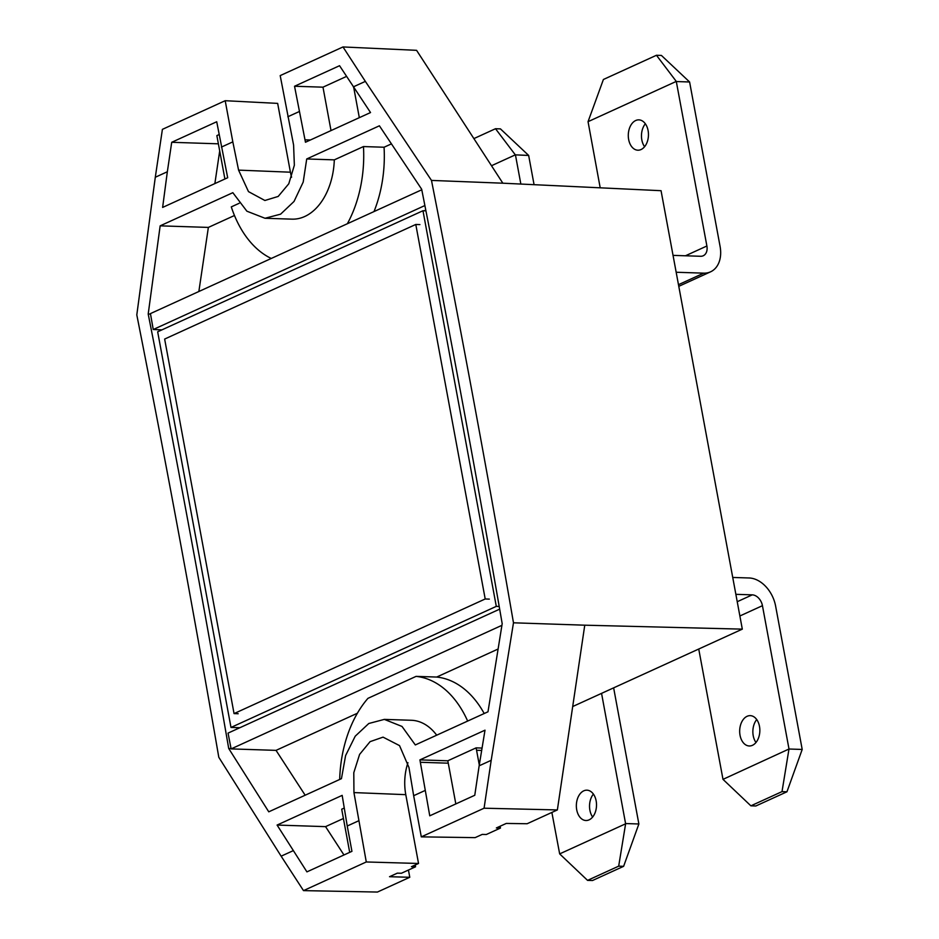 <?xml version="1.0" encoding="UTF-8"?>
<svg xmlns="http://www.w3.org/2000/svg" width="939" height="939" viewBox="0 0 939 939"><rect width="100%" height="100%" fill="white"/><g stroke="black" fill="none" stroke-linecap="round" stroke-linejoin="round"><path stroke-width="1.41" d="M230.994 727.443L496.297 606.371L422.973 210.735L157.67 331.807L230.994 727.443L239.844 727.725M422.973 210.735L425.919 210.841M496.297 606.371L499.196 606.465M234.057 713.593L164.642 339.061L415.789 224.456L485.205 598.976L234.057 713.593L238.177 713.734M419.909 224.585L415.789 224.456M489.325 599.117L485.205 598.976M500.135 826.226L500.475 828.045L486.32 834.501L482.212 834.407L475.134 837.635L421.294 836.86L484.078 808.209L491.191 760.32L479.148 765.813L485.005 730.178L419.921 759.886L429.757 815.815L474.77 795.274L479.148 765.813M425.074 790.497L413.665 795.697L408.958 767.48L399.533 745.613L383.053 737.138L370.095 741.646L359.59 754.416L353.792 772.715L353.944 792.586L366.28 861.967L303.497 890.618L377.431 892.05L409.78 877.284L389.532 876.709L397.314 873.153L401.423 873.247L415.578 866.779L415.238 864.972M421.294 836.86L413.665 795.697M358.651 820.803L347.242 826.015L342.172 795.368L277.087 825.064L306.924 871.873L351.937 851.333L347.242 826.015M293.179 850.687L281.137 856.18L303.497 890.618M291.583 177.248A44.145 29.344 91.9 0 1 290.421 172.201L277.662 103.396L225.196 100.708L162.4 129.359L155.299 177.248L167.342 171.755L162.623 207.425L227.696 177.729L216.721 121.753L171.708 142.294L167.342 171.755M221.416 147.083L232.825 141.871L238.576 170.123L290.421 172.201M225.196 100.708L232.825 141.871M424.886 205.547L153.245 329.519L150.44 313.603L421.775 189.772M501.919 625.327L231.123 748.899L228.048 733.113L499.665 609.153M353.733 87.515L359.32 117.668M346.514 76.423L322.981 87.174L331.021 130.58M304.999 139.817L305.457 142.247L370.529 112.551L339.554 65.707L294.541 86.247L304.999 139.817L310.386 139.993M347.36 223.74A104.851 69.686 -88.1 0 0 363.463 146.566L334.307 159.865A60.695 40.342 91.9 0 1 292.017 219.151L265.009 218.271L246.898 211.205L232.837 192.683L160.158 225.841L148.198 314.037L150.381 314.06M239.21 203.27L231.287 206.885A104.851 69.686 -88.1 0 0 271.254 258.46M198.857 291.501L208.364 227.414L160.158 225.841M334.307 159.865L306.724 158.961L303.203 182.072L294.024 201.462L280.608 214.162L265.009 218.271M208.364 227.414L234.468 215.501M349.695 852.354L342.148 811.613A104.851 69.686 91.9 0 1 341.726 809.195L344.249 808.033M343.956 854.971L325.563 826.637L277.087 825.064M325.563 826.637L343.428 818.491M148.198 314.037C176.849 458.901 203.681 603.707 228.705 748.465L268.765 811.824L341.444 778.666L345.599 755.578L355.212 736.199L368.792 723.5L384.321 719.391L402.009 726.446L415.32 744.944L487.998 711.785L502.189 623.66C477.129 478.913 450.297 334.108 421.67 189.232L379.403 125.803L306.724 158.961M384.321 719.391L411.341 720.272A60.695 40.342 91.9 0 1 436.705 735.19M484.195 713.523A104.851 69.686 91.9 0 0 436.694 677.054L416.083 676.373A104.851 69.686 91.9 0 1 467.657 721.07M416.083 676.373L367.947 698.346A104.851 69.686 91.9 0 0 339.695 779.464M436.694 677.054L498.139 649.013M219.092 134.57L216.862 135.603L224.902 179.009M231.123 748.899L276.043 750.367L357.372 713.253M228.705 748.465L230.912 748.571M305.163 795.216L276.043 750.367M219.703 150.944L214.867 183.586M218.376 143.82L171.708 142.294M500.475 828.045L496.355 827.952L506.262 823.433L527.131 823.738L557.367 809.934L584.762 625.186L742.315 629.142L572.696 706.539M484.078 808.209L557.367 809.934M366.28 861.967L418.536 863.469L405.789 794.664A44.145 29.344 91.9 0 1 407.949 762.703M353.31 86.881L365.353 81.388L342.993 46.95L280.198 75.601L293.59 145.017L294.353 165.241L288.789 183.762L278.19 196.439L264.892 200.488L248.483 191.615L238.576 170.123M418.536 863.469L411.458 866.697L415.578 866.779M409.78 877.284L408.442 870.042M342.993 46.95L416.576 50.33L502.846 183.199L661.056 190.699L742.315 629.142M153.245 329.519L161.942 329.859M425.778 210.101L424.275 210.782M236.933 727.631L237.18 728.946M287.827 116.765L299.236 111.565M584.762 625.186L513.48 622.803C487.998 475.404 460.662 327.946 431.482 180.417L502.846 183.199M281.137 856.18L218.799 757.28C193.352 609.869 166.015 462.411 136.801 314.894L155.299 177.248M365.353 81.388L431.482 180.417M513.48 622.803L491.191 760.32M419.921 759.886L447.786 760.79A60.695 40.342 91.9 0 1 448.267 763.184L455.826 803.925M447.786 760.79L476.108 747.867A104.851 69.686 91.9 0 1 476.566 750.273L479.289 764.945M322.981 87.174L294.541 86.247M363.463 146.566L384.063 147.235A104.851 69.686 -88.1 0 1 374.004 211.58M391.469 143.855L384.063 147.235M482.071 748.066L476.108 747.867M737.232 601.711L752.245 594.857L735.859 594.328M786.952 791.788L782.011 791.624L750.883 805.826L755.825 805.991L786.952 791.788L802.199 749.451L775.626 606.113A28.698 20.365 -114.5 0 0 749.122 577.978L732.725 577.45M750.883 805.826L722.995 779.358L789.006 749.017L762.445 605.678A11.033 7.829 -114.5 0 0 752.245 594.857M698.733 649.025L722.995 779.358M802.199 749.451L789.006 749.017M788.948 749.263L782.011 791.624M756.728 719.556A15.177 10.083 -88.1 0 0 755.977 742.503M759.487 726.375A15.177 10.083 -88.1 0 0 750.261 715.647A15.177 10.083 -88.1 0 0 739.686 730.483A15.177 10.083 -88.1 0 0 749.263 745.977A15.177 10.083 -88.1 0 0 759.487 726.375M625.62 823.796L618.684 866.157L623.625 866.321L592.497 880.524L587.556 880.371L559.667 853.891L625.62 823.796L601.559 693.369M551.874 812.446L559.667 853.891M618.684 866.157L587.556 880.371M623.625 866.321L638.872 823.984L625.679 823.55M593.401 794.089A15.177 10.083 -88.1 0 0 592.65 817.036M596.159 800.908A15.177 10.083 -88.1 0 0 586.934 790.18A15.177 10.083 -88.1 0 0 576.358 805.016A15.177 10.083 -88.1 0 0 585.936 820.51A15.177 10.083 -88.1 0 0 596.159 800.908M638.872 823.984L613.636 687.853M534.068 184.678L528.657 155.44L500.452 128.889L495.51 128.725L515.323 154.853L491.508 165.722M528.657 155.44L515.323 154.853M473.89 138.596L495.51 128.725M520.852 184.056L515.464 155.005M676.162 272.251L703.734 273.155L678.474 284.681M673.04 255.373L700.611 256.277A11.033 7.829 -114.5 0 0 703.229 255.76A11.033 7.829 -114.5 0 0 706.891 245.995L676.28 81.4L588.049 121.671L600.197 187.812M703.734 273.155A28.698 20.365 -114.5 0 0 710.565 271.829A28.698 20.365 -114.5 0 0 720.084 246.417L689.602 81.986L661.408 55.436L656.455 55.272L676.28 81.4M689.602 81.986L676.42 81.552M588.049 121.671L603.401 79.486L656.455 55.272M645.339 123.772A15.177 10.083 -88.1 0 0 641.83 139.899A15.177 10.083 -88.1 0 0 644.588 146.719M628.649 139.477A15.177 10.083 -88.1 0 0 637.874 150.205A15.177 10.083 -88.1 0 0 648.45 135.357A15.177 10.083 -88.1 0 0 638.86 119.863A15.177 10.083 -88.1 0 0 628.649 139.477M353.944 792.586L405.789 794.664M448.267 763.184L420.367 762.28M481.684 750.437L476.566 750.273M739.873 615.984L762.445 605.678M706.891 245.995L685.447 255.784M710.565 271.829L678.78 286.336"/></g></svg>
